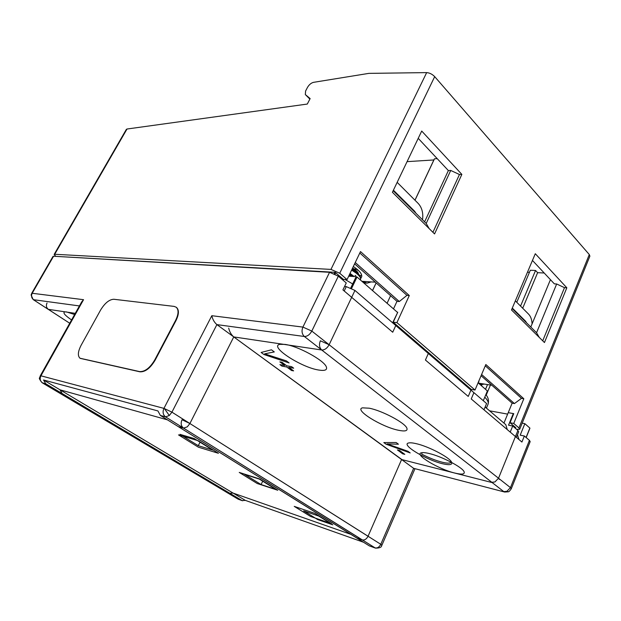 <?xml version="1.0" encoding="UTF-8"?>
<svg xmlns="http://www.w3.org/2000/svg" width="621" height="621" viewBox="0 0 621 621"><rect width="100%" height="100%" fill="white"/><g stroke="black" fill="none" stroke-linecap="round" stroke-linejoin="round"><path stroke-width="0.93" d="M397.285 312.208L397.75 312.254L393.186 322.206L396.912 322.602L409.293 295.549L406.949 295.363L399.287 301.534L396.982 301.34L393.497 308.901M424.601 221.844L448.37 170.573L450.722 170.449L459.462 174.517L461.853 174.4L421.713 131.047L392.41 192.277L434.56 233.931L461.853 174.4M393.163 190.701L426.208 223.436L450.722 170.449M426.208 223.436L429.158 228.59M432.922 232.316L459.462 174.517M418.22 138.343L448.37 170.573M354.599 263.863L396.982 301.34M393.186 322.206L471.292 389.406L475.018 390.027L485.832 364.519L523.821 398.752L513.746 423.452L510.035 422.738L513.753 413.656L508.234 412.655L512.131 403.176L481.089 375.721M475.018 390.027L396.912 322.602M516.664 429.383L519.707 429.258L518.931 427.931L513.746 423.452M519.707 429.258L589.888 256.163L589.298 254.556L434.692 76.639C432.263 74.186 429.585 72.843 426.666 72.61L330.962 269.405L54.71 254.268L127.01 129.021L126.35 129.378L54.143 254.439L54.71 254.268M57.466 256.465L335.208 272.324L343.359 279.334L347.069 279.574L339.741 273.256L330.962 269.405M347.069 279.574L360.498 251.575L409.293 295.549M544.454 342.536L511.494 309.957L535.294 253.725L566.833 287.795L544.454 342.536M127.01 129.021L307.294 104.056L310.143 98.592L305.322 94.555L305.594 91.023L307.496 87.39C309.126 84.658 311.137 82.973 313.512 82.345L368.851 73.371L426.666 72.61M55.766 256.364L54.143 254.439M510.035 422.738L515.803 427.698L514.747 427.496M542.715 340.82L564.489 287.655L566.833 287.795M564.489 287.655L556.664 283.983L554.351 283.851L532.453 260.44M481.609 374.486L514.421 403.572L521.493 398.364L523.821 398.752M514.421 403.572L512.131 403.176M521.493 398.364L485.288 365.808M489.581 410.807L507.629 414.122L489.581 410.807M539.3 337.444L536.56 332.74L512.1 308.513M556.664 283.983L536.56 332.74M527.47 272.208L529.457 272.301M522.696 308.226L537.623 272.681L544.19 272.999M486.173 395.189L490.435 385.028M433.869 159.954L407.065 161.646M437.2 158.634L434.467 158.813L434.141 159.372L414.96 200.195M537.623 272.681L535.543 270.484L530.326 270.244L516.781 302.295M550.439 279.667L530.792 327.026M481.492 385.788L482.043 384.492M535.543 270.484L520.553 306.083M487.524 384.57L485.521 389.313M372.546 290.589L376.147 282.92M414.999 200.234L434.467 158.813M390.593 295.689L387.077 303.281M359.815 252.988L406.949 295.363M355.251 262.512L399.287 301.534M368.688 536.684L171.932 412.15L163.944 408.377L40.924 375.814L40.303 375.79L39.682 377.638M402.377 459.92L216.9 324.612L171.932 412.15L169.3 415.519L165.535 416.854C162.981 414.805 162.446 411.979 163.944 408.377L211.823 315.709C212.615 319.404 214.307 322.369 216.9 324.612L304.352 336.489C301.891 334.067 301.41 330.931 302.908 327.088L311.812 331.078L338.336 276.151L329.557 272.301L302.908 327.088L211.823 315.709M503.949 423.08L508.234 412.655L513.288 413.57L508.537 425.183L512.713 425.99L517.906 430.454L498.523 478.224L494.898 481.974L491.793 482.284L304.352 336.489C307.286 336.497 309.77 334.696 311.812 331.078L498.523 478.224L499.369 479.428M492.732 482.734L401.601 459.532L368.051 536.249C366.514 539.16 364.543 540.371 362.144 539.866L165.535 416.854L160.358 415.426L357.168 538.182M31.12 294.859L32.191 293.275C31.011 295.868 31.461 298.01 33.557 299.71L79.426 305.936M318.829 370.054C301.294 367.523 268.932 346.471 279.776 344.368L284.938 344.391C297.839 345.936 324.341 360.421 326.359 366.964C327.407 369.992 324.892 371.016 318.829 370.054M71.578 319.955C64.995 315.429 62.682 312.743 64.638 311.897L66.517 311.928L74.621 314.513M442.509 463.716C426.161 459.982 400.762 444.628 408.502 443.006C409.969 442.602 412.453 442.804 415.946 443.596C428.498 446.289 450.039 457.592 451.638 462.288C452.499 464.857 449.457 465.339 442.509 463.716M422.001 452.67L421.744 454.122C428.964 457.863 435.826 460.572 442.323 462.241C447.399 463.452 450.334 463.429 451.118 462.171M289.107 362.928L263.925 354.513L261.13 352.464L271.455 349.802L274.303 351.921L264.655 353.846L286.335 360.863L289.107 362.928L263.925 354.513L261.138 352.464L271.455 349.802L274.303 351.921L264.655 353.846L286.335 360.863L289.107 362.928M286.762 366.98L281.981 366.142L279.924 364.628L284.705 365.459L279.869 361.888L281.934 362.245L286.77 365.816L291.629 366.662L293.694 368.191L288.827 367.337L293.601 370.869L291.536 370.504L286.762 366.98L281.981 366.142L279.924 364.628L284.705 365.459L279.885 361.896L281.934 362.245L286.77 365.816L291.629 366.662L293.694 368.191L288.827 367.337L293.601 370.869L291.536 370.504L286.762 366.972L281.981 366.142L279.939 364.628L281.981 366.134L286.762 366.972L291.536 370.504L286.762 366.972M410.178 452.934L386.045 444.209L383.817 442.571L396.175 442.525L398.434 444.201L387.124 443.914L407.974 451.296L410.178 452.934L386.045 444.209L383.817 442.571L396.175 442.525L398.434 444.201L387.124 443.914L407.974 451.296L410.178 452.934L386.045 444.209L383.832 442.571L386.052 444.201L410.163 452.926M404.814 454.362L402.711 453.85L397.401 449.93L399.497 450.442L404.814 454.362L402.711 453.85L397.409 449.93L399.497 450.442L404.814 454.362M198.27 445.692L212.731 450.07L194.241 438.558L179.919 434.335L198.27 445.692L200.04 442.168M261.099 484.566L275.957 489.433L259.384 479.117L244.627 474.374L261.099 484.566L262.706 481.19M318.713 516.051L303.661 510.904L317.704 519.591L332.802 524.823L318.713 516.051M160.358 415.426L157.928 410.939L43.524 379.974L233.077 493.074L350.881 534.355M233.077 493.074L229.84 493.276L45.775 383.786L43.524 379.974M40.303 375.79L81.755 301.783L83.548 299.687L40.924 375.814C39.612 378.763 40.109 381.115 42.438 382.87L226.611 492.197M362.734 540.146L356.57 537.91M229.84 493.276L225.687 491.77M40.481 375.736L39.666 377.778C38.797 378.034 39.612 379.687 42.127 382.73L45.775 383.786M83.548 299.687L32.191 293.275L53.569 256.24L329.557 272.301M517.906 430.454L518.69 431.781L516.416 437.378M53.569 256.24L53.01 256.403L31.663 293.376M338.336 276.151L346.254 282.951L342.924 289.898L392.72 332.227L395.787 325.52L473.908 392.651L471.23 398.961L510.214 432.107L512.713 425.99M31.803 293.283L31.097 294.991L33.177 299.563L69.731 323.254L48.36 309.351L75.273 313.349M343.211 280.335L343.685 279.357M392.627 322.804L397.634 312.51L357.021 277.028L356.167 276.648L350.795 287.903M470.617 389.825L470.928 389.095M505.773 424.648L485.133 407.011L505.773 424.648L507.279 429.608M289.091 362.912L263.925 354.513L261.13 352.464L263.925 354.513L289.091 362.912M293.593 370.861L291.536 370.496L293.593 370.861M398.426 444.201L387.124 443.914L398.426 444.201M404.799 454.355L402.718 453.842L397.401 449.93L402.711 453.85L404.799 454.355M381.403 544.726L381.643 545.75L381.876 545.277L380.782 544.299L189.902 423.522L187.301 426.837L183.537 428.117C181.053 426.122 180.54 423.343 182 419.788M522.176 423.165L524.846 423.669L520.196 435.166L524.357 436.004L529.426 440.351L510.454 487.632L506.876 491.327L503.786 491.615L321.74 350.003C319.349 347.659 318.891 344.585 320.351 340.782L329.138 344.733L354.956 290.434L346.285 286.623L344.197 290.977M508.234 491.801L504.679 492.042L413.64 468.327L233.76 336.924C231.222 334.735 229.537 331.8 228.699 328.113M454.851 473.062C438.651 469.251 413.865 454.378 421.333 452.802C422.816 452.398 425.362 452.616 428.979 453.47C441.469 456.241 462.567 467.271 464.12 471.813C464.966 474.328 461.877 474.747 454.851 473.062M398.294 430.229C381.449 426.852 353.737 409.658 362.517 407.842L369.192 408.199C381.931 410.535 405.148 422.878 406.887 428.203C407.826 430.951 404.962 431.626 398.294 430.229M274.303 351.921L264.655 353.846L274.296 351.921M284.705 365.459L279.869 361.888L284.705 365.459M293.694 368.191L288.827 367.337L293.679 368.183M310.578 516.462L294.238 506.379L315.033 513.458L331.451 523.689L310.578 516.462M257.226 483.518L239.24 472.41L259.656 478.97L277.773 490.256L257.226 483.518M198.394 447.19L178.499 434.902L198.34 440.778L218.437 453.299L198.394 447.19M167.453 419.858L60.02 389.817L245.318 500.379L363.541 542.257M381.643 545.75C381.434 547.357 379.377 548.149 375.472 548.118L183.537 428.117L178.305 426.627L369.332 545.875L375.301 548.056M245.318 500.379L242.143 500.596L62.209 393.567L60.02 389.817M58.506 392.464L238.332 499.237L242.524 500.782M369.332 545.875L374.905 547.862C377.312 548.374 379.268 547.186 380.782 544.299L413.64 468.327L504.531 492.003M242.143 500.596L237.967 499.067L225.78 491.824M344.562 286.491L346.285 286.623M529.426 440.351L530.171 441.616L511.269 488.781L510.454 487.632L329.138 344.733C327.135 348.303 324.674 350.058 321.74 350.003L233.76 336.924L189.902 423.522L182.395 419.905M47.033 302.994C45.869 305.563 46.311 307.682 48.36 309.351L47.972 309.196M354.956 290.434L428.327 353.481L425.424 360.025L468.242 396.431L470.935 390.097L486.592 403.541L483.969 409.798L521.919 442.051L524.357 436.004M348.691 276.19L356.167 276.648M524.846 423.669L529.868 428.063L526.08 437.479M425.439 349.957L425.106 350.71M467.962 386.541L467.652 387.271M478.085 382.808L487.384 390.943L483.285 400.708M518.977 439.552L517.487 434.747M478.729 382.094L478.985 380.665M478.123 382.707L478.729 381.278M532.081 323.914C531.887 319.66 530.722 316.399 528.58 314.133L515.345 300.859M512.294 308.055L525.614 321.251L526.6 322.881M479.831 378.686L479.094 380.417M484.427 384.081L481.873 384.477L478.457 383.134L491.871 385.261M154.738 359.955C149.94 367.974 144.887 371.847 139.578 371.583L79.993 358.232C77.532 355.88 77.897 351.579 81.095 345.323L100.594 310.042C104.871 303.064 109.28 299.469 113.829 299.26L174.128 306.401L176.224 307.232C178.832 309.77 178.623 314.148 175.611 320.366L154.738 359.955L155.11 360.196C150.313 368.214 145.26 372.088 139.95 371.824L80.202 358.364M176.348 307.325L176.574 307.488C179.182 310.026 178.98 314.405 175.968 320.622L155.11 360.196M357.494 269.599L354.273 268.877M422.536 219.795C423.398 213.081 421.977 207.655 418.282 203.525L397.161 182.349M393.404 190.197L414.657 211.264L415.923 213.244M353.333 266.51C359.738 270.857 362.493 274.373 361.593 277.059L360.863 277.913M371.195 281.918L367.05 283.16L361.919 281.305L375.325 282.19M358.418 274.032C358.449 272.883 357.254 271.385 354.839 269.53L352.604 268.031M357.052 272.495L352.278 268.699M354.203 276.531L350.027 273.411M353.07 276.461L349.701 274.086M359.761 275.592L361.733 275.243M360.242 279.83L360.708 278.922C361.189 277.882 360.622 276.461 358.992 274.676L351.936 269.421M360.39 279.59C361.08 278.076 359.644 275.895 356.081 273.046L351.61 270.096M351.866 276.384L349.344 274.831M350.337 276.291L349.018 275.514M589.298 254.556L518.931 427.931M339.741 273.256L434.692 76.639M309.879 99.104L305.416 94.648M169.3 415.519L164.34 408.494M514.863 426.891L514.576 427.59M334.859 272.301L334.222 273.62M335.084 274.032L335.705 272.751M511.269 488.781C509.771 490.955 508.778 491.956 508.304 491.77L506.876 491.327M58.824 392.604L62.209 393.567M351.649 288.299L357.021 277.028M485.715 407.508L485.319 406.576M486.422 408.113L488.036 404.24C488.789 402.509 487.702 400.149 484.776 397.153M525.614 321.251L524.892 321.181M414.657 211.264L413.928 211.272M352.681 283.944L344.942 279.434M309.879 99.112L305.322 94.555M376.109 282.881L372.499 290.55M58.591 392.511L42.205 382.777M514.669 427.675L514.956 426.976M48.027 309.227L33.223 299.601M238.06 499.121L238.712 499.431M414.906 468.832L381.876 545.277M526.173 437.564L529.946 428.195M485.801 394.715C488.215 397.23 488.983 400.351 488.098 404.092M481.601 384.438L479.575 384.112M366.677 283.129L363.79 282.935M357.455 270.174L358.162 270.197M355.08 275.445L355.794 275.468M358.992 274.676L356.733 272.13"/></g></svg>
